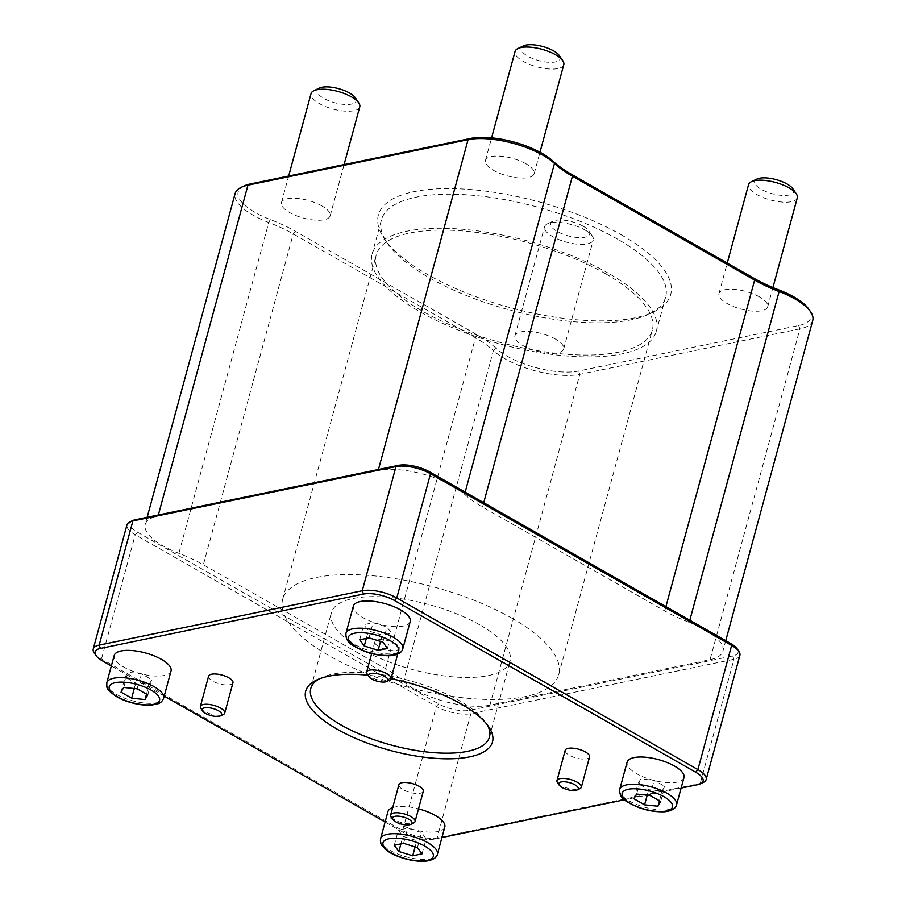 <?xml version="1.0" encoding="UTF-8"?>
<svg xmlns="http://www.w3.org/2000/svg" width="906" height="906" viewBox="0 0 906 906"><rect width="100%" height="100%" fill="white"/><g stroke="black" fill="none" stroke-linecap="round" stroke-linejoin="round"><path stroke-width="0.68" stroke-dasharray="4.53 3.4" d="M367.145 674.053A12.627 4.564 -164.8 0 0 377.632 679.794A12.627 4.564 -164.8 0 0 389.591 680.146M377.836 639.851A12.627 4.564 15.2 0 1 391.913 641.924A12.627 4.564 15.2 0 1 399.24 648.413A12.627 4.564 15.2 0 1 385.865 649.511A12.627 4.564 15.2 0 1 374.88 641.799A12.627 4.564 15.2 0 1 377.836 639.851M200.86 708.413A12.627 4.564 -164.8 0 0 204.496 711.414A12.627 4.564 -164.8 0 0 223.318 714.517M232.955 682.784A12.627 4.564 15.2 0 1 225.288 684.902A12.627 4.564 15.2 0 1 212.729 681.131A12.627 4.564 15.2 0 1 208.595 676.159M391.188 816.918A12.627 4.564 -164.8 0 0 400.339 822.274A12.627 4.564 -164.8 0 0 412.094 823.509A12.627 4.564 -164.8 0 0 413.634 823.022M423.283 791.289A12.627 4.564 15.2 0 1 420.327 793.226A12.627 4.564 15.2 0 1 406.25 791.165A12.627 4.564 15.2 0 1 398.923 784.664M557.462 782.558A12.627 4.564 -164.8 0 0 567.96 788.299A12.627 4.564 -164.8 0 0 579.919 788.65M589.568 756.918A12.627 4.564 15.2 0 1 576.182 758.016A12.627 4.564 15.2 0 1 565.197 750.304M410.214 621.516A29.456 10.657 15.2 0 1 378.991 624.075A29.456 10.657 15.2 0 1 353.363 606.069M171.041 670.95A29.456 10.657 15.2 0 1 153.148 675.899A29.456 10.657 15.2 0 1 123.828 667.11A29.456 10.657 15.2 0 1 114.19 655.502M444.801 827.008A29.456 10.657 15.2 0 1 437.881 831.549A29.456 10.657 15.2 0 1 405.039 826.725A29.456 10.657 15.2 0 1 387.949 811.561M392.694 807.608A29.456 10.657 15.2 0 1 418.515 808.832M368.991 637.858L373.102 622.716L386.975 627.009L391.539 633.226L382.241 635.151L368.38 630.859L363.804 624.642L373.102 622.716M382.864 642.15L386.975 627.009M359.693 639.783L363.804 624.642M366.318 638.413L368.38 630.859M380.531 641.437L382.241 635.151M387.428 648.368L391.539 633.226M121.019 692.139L125.13 676.997L127.859 672.297L141.234 673.668L151.88 679.738L149.15 684.426L135.775 683.056L125.13 676.997M123.748 687.439L127.859 672.297M134.292 688.515L135.775 683.056M146.512 694.155L149.15 684.426M147.769 694.879L151.88 679.738M137.123 688.809L141.234 673.668M415.118 846.929L416.828 840.643L402.966 836.351L398.391 830.134L407.689 828.209L421.562 832.512L426.126 838.73L416.828 840.643M400.905 843.905L402.966 836.351M422.015 853.871L426.126 838.73M417.451 847.654L421.562 832.512M403.578 843.35L407.689 828.209M394.28 845.275L398.391 830.134M683.962 777.586A29.456 10.657 15.2 0 1 652.75 780.145A29.456 10.657 15.2 0 1 627.122 762.139M660.689 801.516L664.8 786.374L662.071 791.074L648.696 789.704L638.051 783.633L640.791 778.933L654.166 780.304L664.8 786.374M659.432 800.791L662.071 791.074M650.044 795.445L654.166 780.304M636.669 794.075L640.791 778.933M633.94 798.775L638.051 783.633M647.212 795.151L648.696 789.704M681.108 788.095L624.472 799.794M441.947 837.518L434.699 839.013A22.718 8.222 15.2 0 1 403.612 832.557L385.118 822.014M94.224 652.943A25.243 9.139 -164.8 0 0 101.495 658.945L402.615 830.621A25.243 9.139 -164.8 0 0 437.156 837.801L700.225 783.43A25.243 9.139 -164.8 0 0 703.316 782.444M164.213 696.08L111.359 665.944M739.885 655.378A25.243 9.139 15.2 0 1 733.962 659.274L470.894 713.634A25.243 9.139 15.2 0 1 436.341 706.453L135.232 534.789A25.243 9.139 15.2 0 1 126.976 524.846M391.018 678.673A96.772 35.017 -164.8 0 0 367.904 675.185M132.582 520.622A22.718 8.222 -164.8 0 0 137.463 532.184L438.572 703.849A22.718 8.222 -164.8 0 0 469.659 710.315L732.739 655.944A22.718 8.222 -164.8 0 0 737.19 648.9M403.51 681.403A54.7 19.796 -164.8 0 0 489.908 705.174L710.032 659.681A54.7 19.796 -164.8 0 0 722.875 651.255A54.7 19.796 -164.8 0 0 689.228 622.354A84.994 30.759 15.2 0 1 664.744 610.927L482.536 507.054A84.994 30.759 15.2 0 1 464.585 494.28A54.7 19.796 -164.8 0 0 378.187 470.508L158.063 516.001A54.7 19.796 -164.8 0 0 145.22 524.427A54.7 19.796 -164.8 0 0 178.867 553.328A84.994 30.759 15.2 0 1 203.352 564.755L385.56 668.628A84.994 30.759 15.2 0 1 403.51 681.403L493.396 350.565A84.994 30.759 -164.8 0 0 475.446 337.791L293.238 233.918A84.994 30.759 -164.8 0 0 268.754 222.491A54.7 19.796 15.2 0 1 235.107 193.59M812.761 320.418A54.7 19.796 15.2 0 1 799.919 328.855L579.795 374.337A54.7 19.796 15.2 0 1 493.396 350.565L496.16 348.334A52.174 18.879 -164.8 0 0 578.572 371.018L798.684 325.526A52.174 18.879 -164.8 0 0 808.911 309.342M244.031 185.979A52.174 18.879 -164.8 0 0 270.26 219.546A87.52 31.676 15.2 0 1 295.469 231.313L477.677 335.186A87.52 31.676 15.2 0 1 496.16 348.334M621.188 234.767A151.472 54.813 15.2 0 1 653.69 311.868A151.472 54.813 15.2 0 1 510.18 307.632A151.472 54.813 15.2 0 1 384.257 238.663A151.472 54.813 15.2 0 1 444.461 188.618A151.472 54.813 15.2 0 1 621.188 234.767M321.89 205.922A25.243 9.139 -164.8 0 0 296.76 198.38A25.243 9.139 -164.8 0 0 281.426 202.627A25.243 9.139 -164.8 0 0 303.385 218.063A25.243 9.139 -164.8 0 0 330.146 215.866A25.243 9.139 -164.8 0 0 321.89 205.922M555.412 339.048A25.243 9.139 -164.8 0 0 530.282 331.517A25.243 9.139 -164.8 0 0 514.936 335.764A25.243 9.139 -164.8 0 0 536.907 351.2A25.243 9.139 -164.8 0 0 563.668 349.003A25.243 9.139 -164.8 0 0 555.412 339.048M759.421 296.885A25.243 9.139 -164.8 0 0 734.302 289.354A25.243 9.139 -164.8 0 0 718.956 293.601A25.243 9.139 -164.8 0 0 740.927 309.037A25.243 9.139 -164.8 0 0 767.676 306.84A25.243 9.139 -164.8 0 0 759.421 296.885M525.91 163.76A25.243 9.139 -164.8 0 0 500.78 156.217A25.243 9.139 -164.8 0 0 485.435 160.464A25.243 9.139 -164.8 0 0 507.405 175.9A25.243 9.139 -164.8 0 0 534.166 173.703A25.243 9.139 -164.8 0 0 525.91 163.76M617.473 239.105A147.27 53.295 -164.8 0 0 470.905 195.118A147.27 53.295 -164.8 0 0 381.403 219.909A147.27 53.295 -164.8 0 0 387.122 242.899A147.27 53.295 -164.8 0 0 509.546 309.943A147.27 53.295 -164.8 0 0 649.07 314.065A147.27 53.295 -164.8 0 0 665.638 297.134A147.27 53.295 -164.8 0 0 617.473 239.105M608.22 273.17A147.27 53.295 -164.8 0 0 461.652 229.184A147.27 53.295 -164.8 0 0 372.151 253.974A147.27 53.295 -164.8 0 0 500.293 344.02A147.27 53.295 -164.8 0 0 656.386 331.2A147.27 53.295 -164.8 0 0 608.22 273.17M319.025 678.979A92.571 33.499 15.2 0 1 321.188 677.835A92.571 33.499 15.2 0 1 459.172 700.553A92.571 33.499 15.2 0 1 485.843 722.58A92.571 33.499 15.2 0 1 487.145 724.653M479.738 624.846A92.571 33.499 -164.8 0 0 387.609 597.201A92.571 33.499 -164.8 0 0 331.347 612.784A92.571 33.499 -164.8 0 0 411.89 669.375A92.571 33.499 -164.8 0 0 510.01 661.323A92.571 33.499 -164.8 0 0 479.738 624.846M797.303 197.814A25.243 9.139 15.2 0 1 770.542 200.011A25.243 9.139 15.2 0 1 748.571 184.575M756.952 179.037A20.192 7.305 -164.8 0 0 772.252 193.714A20.192 7.305 -164.8 0 0 792.875 188.799M563.781 64.688A25.243 9.139 15.2 0 1 537.02 66.885A25.243 9.139 15.2 0 1 515.061 51.449M523.43 45.912A20.192 7.305 -164.8 0 0 538.742 60.577A20.192 7.305 -164.8 0 0 559.364 55.674M359.761 106.851A25.243 9.139 15.2 0 1 333.012 109.048A25.243 9.139 15.2 0 1 311.041 93.612M319.422 88.075A20.192 7.305 -164.8 0 0 334.722 102.74A20.192 7.305 -164.8 0 0 355.345 97.837M585.027 230.033A25.243 9.139 15.2 0 1 592.309 236.036A25.243 9.139 15.2 0 1 593.283 239.977A25.243 9.139 15.2 0 1 566.522 242.174A25.243 9.139 15.2 0 1 544.563 226.738A25.243 9.139 15.2 0 1 547.394 223.839A25.243 9.139 15.2 0 1 585.027 230.033M583.045 226.16A20.192 7.305 -164.8 0 0 552.943 221.2A20.192 7.305 -164.8 0 0 568.243 235.877A20.192 7.305 -164.8 0 0 588.866 230.962A20.192 7.305 -164.8 0 0 583.045 226.16M511.947 618.186A143.057 51.767 -164.8 0 0 369.569 575.469A143.057 51.767 -164.8 0 0 282.627 599.546A143.057 51.767 -164.8 0 0 407.1 687.008A143.057 51.767 -164.8 0 0 558.73 674.562A143.057 51.767 -164.8 0 0 511.947 618.186M605.536 273.725A143.057 51.767 15.2 0 1 652.32 330.101A143.057 51.767 15.2 0 1 500.69 342.547A143.057 51.767 15.2 0 1 376.205 255.073A143.057 51.767 15.2 0 1 463.147 230.996A143.057 51.767 15.2 0 1 605.536 273.725M345.956 633.328A29.456 10.657 -164.8 0 0 371.585 651.335A29.456 10.657 -164.8 0 0 402.808 648.775M106.795 682.75A29.456 10.657 -164.8 0 0 116.421 694.358A29.456 10.657 -164.8 0 0 145.741 703.158A29.456 10.657 -164.8 0 0 163.635 698.198M380.543 838.82A29.456 10.657 -164.8 0 0 397.632 853.984A29.456 10.657 -164.8 0 0 430.475 858.809A29.456 10.657 -164.8 0 0 437.394 854.267M619.715 789.398A29.456 10.657 -164.8 0 0 645.344 807.405A29.456 10.657 -164.8 0 0 676.567 804.834M732.739 655.944L733.962 659.274L700.225 783.43L697.767 784.653M434.699 839.013L437.156 837.801L470.894 713.634L469.659 710.315M137.463 532.184L135.232 534.789L101.495 658.945L102.491 660.893M438.572 703.849L436.341 706.453L402.615 830.621L403.612 832.557M798.684 325.526L799.919 328.855L710.032 659.681M489.908 705.174L579.795 374.337L578.572 371.018M270.26 219.546L268.754 222.491L178.867 553.328M295.469 231.313L293.238 233.918L203.352 564.755M477.677 335.186L475.446 337.791L385.56 668.628M158.346 514.982L158.063 516.001M378.459 469.489L378.187 470.508M465.163 492.151L464.585 494.28M483.713 502.717L482.536 507.054M665.921 606.601L664.744 610.927M689.806 620.214L689.228 622.354M374.88 641.799L371.675 653.577M399.24 648.413L397.7 654.098M147.157 517.292L145.22 524.427M649.07 314.065L653.69 311.868M387.122 242.899L384.257 238.663M381.403 219.909L372.151 253.974M665.638 297.134L656.386 331.2M321.188 677.835L316.579 680.044M485.843 722.58L488.719 726.805M489.444 737.031L510.01 661.323M310.781 688.481L331.347 612.784M767.676 306.84L772.92 287.553M718.956 293.601L727.235 263.114M534.166 173.703L539.999 152.231M485.435 160.464L491.584 137.848M330.146 215.866L344.087 164.586M281.426 202.627L288.652 176.036M552.943 221.2L547.394 223.839M588.866 230.962L592.309 236.036M563.668 349.003L593.283 239.977M514.936 335.764L544.563 226.738M558.73 674.562L652.32 330.101M282.627 599.546L376.205 255.073M725.74 640.701L722.875 651.255"/><path stroke-width="1.36" d="M386.828 681.471L389.591 680.146A12.627 4.564 -164.8 0 0 391.007 678.696A12.627 4.564 -164.8 0 0 383.691 672.207A12.627 4.564 -164.8 0 0 369.614 670.134A12.627 4.564 -164.8 0 0 366.647 672.082A12.627 4.564 -164.8 0 0 367.145 674.053L368.867 676.589A10.102 3.658 15.2 0 1 370.837 673.452A10.102 3.658 15.2 0 1 383.804 675.876A10.102 3.658 15.2 0 1 386.828 681.471A10.102 3.658 15.2 0 1 377.258 681.187A10.102 3.658 15.2 0 1 368.867 676.589M220.543 715.831L223.318 714.517A12.627 4.564 -164.8 0 0 224.733 713.067A12.627 4.564 -164.8 0 0 213.748 705.344A12.627 4.564 -164.8 0 0 200.373 706.442A12.627 4.564 -164.8 0 0 200.86 708.413L202.582 710.95A10.102 3.658 15.2 0 1 212.887 708.503A10.102 3.658 15.2 0 1 220.543 715.831A10.102 3.658 15.2 0 1 205.492 713.362A10.102 3.658 15.2 0 1 202.582 710.95M200.373 706.442L208.595 676.159A12.627 4.564 15.2 0 1 221.981 675.061A12.627 4.564 15.2 0 1 232.955 682.784L224.733 713.067M410.871 824.335L413.634 823.022A12.627 4.564 -164.8 0 0 415.061 821.572A12.627 4.564 -164.8 0 0 404.076 813.848A12.627 4.564 -164.8 0 0 390.69 814.947A12.627 4.564 -164.8 0 0 391.188 816.918L392.91 819.454A10.102 3.658 15.2 0 1 403.215 816.997A10.102 3.658 15.2 0 1 410.871 824.335A10.102 3.658 15.2 0 1 409.637 824.732A10.102 3.658 15.2 0 1 400.226 823.747A10.102 3.658 15.2 0 1 392.91 819.454M390.69 814.947L398.923 784.664A12.627 4.564 15.2 0 1 412.298 783.565A12.627 4.564 15.2 0 1 423.283 791.289L415.061 821.572M577.145 789.975L579.919 788.65A12.627 4.564 -164.8 0 0 581.335 787.201A12.627 4.564 -164.8 0 0 577.213 782.229A12.627 4.564 -164.8 0 0 564.642 778.458A12.627 4.564 -164.8 0 0 556.975 780.587A12.627 4.564 -164.8 0 0 557.462 782.558L559.183 785.094A10.102 3.658 15.2 0 1 563.204 781.753A10.102 3.658 15.2 0 1 574.982 784.834A10.102 3.658 15.2 0 1 577.145 789.975A10.102 3.658 15.2 0 1 567.586 789.692A10.102 3.658 15.2 0 1 559.183 785.094M556.975 780.587L565.197 750.304A12.627 4.564 15.2 0 1 572.875 748.175A12.627 4.564 15.2 0 1 585.435 751.946A12.627 4.564 15.2 0 1 589.568 756.918L581.335 787.201M345.956 633.328L353.363 606.069A29.456 10.657 15.2 0 1 360.282 601.527A29.456 10.657 15.2 0 1 393.125 606.352A29.456 10.657 15.2 0 1 410.214 621.516L402.808 648.775A29.456 10.657 -164.8 0 0 385.718 633.611A29.456 10.657 -164.8 0 0 352.876 628.787A29.456 10.657 -164.8 0 0 345.956 633.328C345.594 638.481 347.847 642.479 352.728 645.287C364.586 652.671 377.27 656.125 390.803 655.672C397.813 654.902 401.822 652.603 402.808 648.775M368.991 637.858L382.864 642.15L387.428 648.368L378.13 650.293L364.257 646.001L359.693 639.783L368.991 637.858M106.795 682.75L114.19 655.502A29.456 10.657 15.2 0 1 145.413 652.932A29.456 10.657 15.2 0 1 171.041 670.95L163.635 698.198A29.456 10.657 -164.8 0 0 138.006 680.191A29.456 10.657 -164.8 0 0 106.795 682.75C107.01 687.869 104.937 688.526 116.908 696.839C124.02 701.199 139.218 706.012 151.744 705.095L158.346 703.611C160.645 702.92 162.412 701.108 163.635 698.198M121.019 692.139L123.748 687.439L137.123 688.809L147.769 694.879L145.039 699.568L131.664 698.198L121.019 692.139M418.515 808.832A29.456 10.657 15.2 0 1 444.801 827.008L437.394 854.267A29.456 10.657 -164.8 0 0 411.766 836.261A29.456 10.657 -164.8 0 0 380.543 838.82L387.949 811.561A29.456 10.657 15.2 0 1 392.694 807.608M412.717 855.785L398.844 851.493L394.28 845.275L403.578 843.35L417.451 847.654L422.015 853.871L412.717 855.785L415.118 846.929M364.257 646.001L366.318 638.413M378.13 650.293L380.531 641.437M131.664 698.198L134.292 688.515M145.039 699.568L146.512 694.155M398.844 851.493L400.905 843.905M619.715 789.398L627.122 762.139A29.456 10.657 15.2 0 1 645.015 757.178A29.456 10.657 15.2 0 1 674.336 765.978A29.456 10.657 15.2 0 1 683.962 777.586L676.567 804.834A29.456 10.657 -164.8 0 0 666.929 793.237A29.456 10.657 -164.8 0 0 637.62 784.437A29.456 10.657 -164.8 0 0 619.715 789.398C619.353 794.551 621.607 798.537 626.488 801.357C638.334 808.73 651.029 812.195 664.562 811.742C671.572 810.972 675.57 808.673 676.567 804.834M660.689 801.516L657.96 806.215L644.585 804.845L633.94 798.775L636.669 794.075L650.044 795.445L660.689 801.516M657.96 806.215L659.432 800.791M644.585 804.845L647.212 795.151M111.359 665.944L102.491 660.893A22.718 8.222 15.2 0 1 95.945 655.48A22.718 8.222 15.2 0 1 100.396 648.436L363.465 594.064A22.718 8.222 15.2 0 1 394.552 600.531L695.672 772.195A22.718 8.222 15.2 0 1 700.542 783.758A22.718 8.222 15.2 0 1 697.767 784.653L681.108 788.095M624.472 799.794L441.947 837.518M700.542 783.758L703.316 782.444A25.243 9.139 -164.8 0 0 706.159 779.534A25.243 9.139 -164.8 0 0 697.903 769.59L396.783 597.926A25.243 9.139 -164.8 0 0 362.241 590.746L99.173 645.106A25.243 9.139 -164.8 0 0 93.239 649.002A25.243 9.139 -164.8 0 0 94.224 652.943L95.945 655.48M385.118 822.014L164.213 696.08M93.239 649.002L126.976 524.846A25.243 9.139 15.2 0 1 129.818 521.947A25.243 9.139 15.2 0 1 132.899 520.95L395.979 466.59A25.243 9.139 15.2 0 1 430.52 473.77L731.629 645.434A25.243 9.139 15.2 0 1 738.911 651.437A25.243 9.139 15.2 0 1 739.885 655.378L706.159 779.534M367.904 675.185A96.772 35.017 -164.8 0 0 316.579 680.044A96.772 35.017 -164.8 0 0 389.897 750.338A96.772 35.017 -164.8 0 0 488.719 726.805A96.772 35.017 -164.8 0 0 460.826 703.781A96.772 35.017 -164.8 0 0 391.018 678.673M738.911 651.437L737.19 648.9A22.718 8.222 -164.8 0 0 730.644 643.498L429.523 471.833A22.718 8.222 -164.8 0 0 398.436 465.367L135.356 519.738A22.718 8.222 -164.8 0 0 132.582 520.622L129.818 521.947M147.157 517.292L235.107 193.59A54.7 19.796 15.2 0 1 241.268 187.304A54.7 19.796 15.2 0 1 247.95 185.164L468.074 139.671A54.7 19.796 15.2 0 1 554.472 163.442A84.994 30.759 -164.8 0 0 572.422 176.217L754.63 280.101A84.994 30.759 -164.8 0 0 779.115 291.517A54.7 19.796 15.2 0 1 810.632 311.879A54.7 19.796 15.2 0 1 812.761 320.418L725.74 640.701M810.632 311.879L808.911 309.342A52.174 18.879 -164.8 0 0 778.843 289.92A87.52 31.676 15.2 0 1 753.633 278.153L571.426 174.28A87.52 31.676 15.2 0 1 552.943 161.132A52.174 18.879 -164.8 0 0 470.531 138.448L250.418 183.941A52.174 18.879 -164.8 0 0 244.031 185.979L241.268 187.304M487.145 724.653A92.571 33.499 15.2 0 1 489.444 737.031A92.571 33.499 15.2 0 1 391.324 745.083A92.571 33.499 15.2 0 1 310.781 688.481A92.571 33.499 15.2 0 1 319.025 678.979M727.235 263.114L748.571 184.575A25.243 9.139 15.2 0 1 751.414 181.676A25.243 9.139 15.2 0 1 789.047 187.87A25.243 9.139 15.2 0 1 796.317 193.873A25.243 9.139 15.2 0 1 797.303 197.814L772.92 287.553M796.317 193.873L792.875 188.799A20.192 7.305 -164.8 0 0 787.054 183.997A20.192 7.305 -164.8 0 0 756.952 179.037L751.414 181.676M491.584 137.848L515.061 51.449A25.243 9.139 15.2 0 1 517.892 48.55A25.243 9.139 15.2 0 1 555.525 54.745A25.243 9.139 15.2 0 1 562.807 60.747A25.243 9.139 15.2 0 1 563.781 64.688L539.999 152.231M562.807 60.747L559.364 55.674A20.192 7.305 -164.8 0 0 553.543 50.872A20.192 7.305 -164.8 0 0 523.43 45.912L517.892 48.55M288.652 176.036L311.041 93.612A25.243 9.139 15.2 0 1 313.884 90.713A25.243 9.139 15.2 0 1 351.505 96.908A25.243 9.139 15.2 0 1 358.787 102.91A25.243 9.139 15.2 0 1 359.761 106.851L344.087 164.586M358.787 102.91L355.345 97.837A20.192 7.305 -164.8 0 0 349.523 93.035A20.192 7.305 -164.8 0 0 319.422 88.075L313.884 90.713M354.506 633.215A26.093 9.445 15.2 0 1 397.496 646.533A26.093 9.445 15.2 0 1 368.674 652.49A26.093 9.445 15.2 0 1 354.506 633.215M117.746 696.941A26.093 9.445 15.2 0 1 126.217 682.377A26.093 9.445 15.2 0 1 159.207 701.187A26.093 9.445 15.2 0 1 117.746 696.941M427.202 860.428A26.093 9.445 15.2 0 1 384.212 847.121A26.093 9.445 15.2 0 1 413.034 841.164A26.093 9.445 15.2 0 1 427.202 860.428M663.962 796.702A26.093 9.445 15.2 0 1 655.491 811.266A26.093 9.445 15.2 0 1 622.501 792.456A26.093 9.445 15.2 0 1 663.962 796.702M730.644 643.498L731.629 645.434L697.903 769.59L695.672 772.195M429.523 471.833L430.52 473.77L396.783 597.926L394.552 600.531M398.436 465.367L395.979 466.59L362.241 590.746L363.465 594.064M135.356 519.738L132.899 520.95L99.173 645.106L100.396 648.436M778.843 289.92L779.115 291.517L689.806 620.214M753.633 278.153L754.63 280.101L665.921 606.601M571.426 174.28L572.422 176.217L483.713 502.717M552.943 161.132L554.472 163.442L465.163 492.151M470.531 138.448L468.074 139.671L378.459 469.489M250.418 183.941L247.95 185.164L158.346 514.982M371.675 653.577L366.647 672.082M397.7 654.098L391.007 678.696M437.394 854.267C436.964 857.11 434.065 859.262 428.697 860.7C415.933 863.214 395.435 857.099 387.315 850.791L382.377 846.159C380.747 844.403 380.135 841.957 380.543 838.82"/></g></svg>
